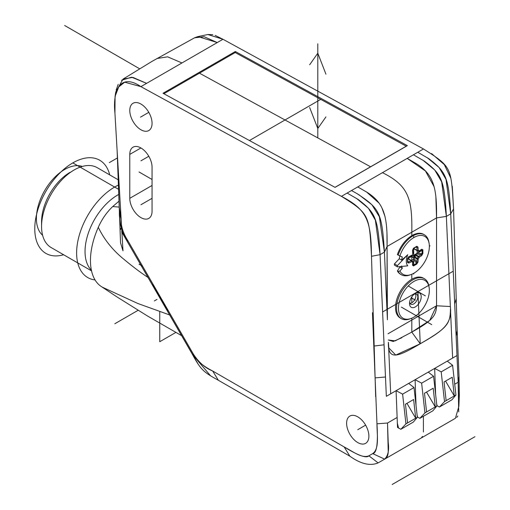 <?xml version="1.0" encoding="UTF-8"?>
<svg xmlns="http://www.w3.org/2000/svg" width="510" height="510" viewBox="0 0 510 510"><rect width="100%" height="100%" fill="white"/><g stroke="black" fill="none" stroke-linecap="round" stroke-linejoin="round"><path stroke-width="0.76" d="M407.49 262.44L408.797 263.052A100.075 57.777 0 0 0 411.691 261.604A0.771 0.421 -117.4 0 0 411.181 260.623A99.31 57.337 180 0 1 408.306 262.057L407.751 261.968A0.771 0.459 -179.6 0 1 407.49 262.44A91.086 18.245 -98.3 0 0 407.496 261.145A91.086 18.245 -98.3 0 0 407.496 260.559A91.086 18.245 -98.3 0 0 407.496 259.985A91.086 18.245 -98.3 0 0 407.49 258.647L408.797 256.721A100.075 57.777 180 0 0 412.469 254.873L411.952 255.44M408.797 263.045A0.771 0.402 -115.7 0 0 408.306 262.057L407.751 261.968A90.391 18.105 -98.3 0 0 407.751 258.411M411.78 260.769A5.763 3.328 120 0 0 412.035 260.948L411.723 260.706A0.771 0.618 -44.7 0 1 411.691 261.604A6.585 3.799 120 0 0 412.717 262.197A100.075 57.777 60 0 1 412.526 265.2L413.533 265.927A91.086 72.101 36.3 0 0 416.817 264.027L418.002 262.038A100.075 57.777 -120 0 0 418.194 259.035A6.585 3.799 120 0 0 419.22 257.257A100.075 57.777 0 0 0 421.725 255.587L422.86 253.566A91.086 72.101 -156.3 0 0 422.886 251.672A91.086 72.101 -156.3 0 0 422.86 249.772L421.725 249.262A100.075 57.777 180 0 1 419.22 250.933A6.585 3.799 120 0 0 418.194 250.34A100.075 57.777 -120 0 0 418.002 247.108M429.095 243.346A21.854 12.616 -60 0 0 413.903 237.526A21.854 12.616 -60 0 0 399.891 255.95A18.443 10.646 120 0 0 399.292 258.748L394.428 263.88L397.417 265.608A24.977 14.42 -60 0 0 397.417 266.864L407.764 265.837A12.38 7.146 -60 0 1 406.311 261.101A12.38 7.146 -60 0 1 407.764 254.681A99.622 75.148 155.7 0 1 401.612 260.087A18.443 10.646 -60 0 1 402.307 256.989A99.986 7.114 27.1 0 1 399.891 255.95L398.157 255.076A23.052 13.311 -60 0 1 412.845 235.932A23.052 13.311 -60 0 1 424.371 234.791A23.052 13.311 -60 0 1 428.872 242.078L429.095 243.346A21.854 12.616 -60 0 1 429.356 246.451A21.854 12.616 -60 0 1 413.903 273.213A21.854 12.616 -60 0 1 411.092 274.539A21.854 12.616 -60 0 1 399.891 270.976A99.986 81.326 128.6 0 0 402.307 268.285L401.612 265.997M411.092 274.539L409.874 274.979A23.052 13.311 -60 0 1 401.319 274.724A23.052 13.311 -60 0 1 398.157 271.403L399.891 270.976M415.593 247.324L418.002 247.114L416.817 246.279A91.086 18.245 158.3 0 1 413.533 248.179L412.526 250.276A100.075 57.777 60 0 1 412.756 254.382A5.763 3.328 120 0 0 412.469 254.879M421.171 249.645A0.771 0.484 55.2 0 1 421.132 249.632L422.07 249.938A0.771 0.44 -1.7 0 0 422.86 249.772M422.86 253.566A0.771 0.446 -178.3 0 1 422.07 253.699L421.132 254.649L421.725 255.587M415.542 254.515L418.653 256.307A0.771 0.465 57.3 0 1 419.22 257.257L418.213 256.823A0.771 0.446 -60 0 1 418.276 256.689A0.771 0.446 -60 0 1 418.653 256.307A99.31 57.337 180 0 0 421.132 254.649L416.485 253.967L415.542 254.515A0.771 0.446 120 0 0 415.102 255.025A5.763 3.328 -60 0 1 414.203 256.581A0.771 0.446 120 0 0 413.98 257.219L413.438 259.348L411.43 260.508M411.5 260.559L408.51 258.831A0.771 0.446 120 0 0 408.453 258.787A0.771 0.446 120 0 0 408.07 258.825L407.777 258.997M413.98 248.255L413.98 248.593A0.771 0.446 120 0 0 414.139 248.944A0.771 0.446 120 0 0 414.203 248.969L417.193 250.697M415.153 249.53A0.771 0.446 120 0 0 415.159 249.53L418.264 251.328A0.771 0.446 -60 0 1 418.213 251.283L417.358 250.792M416.485 253.967L417.116 252.979L417.116 250.665M418.729 251.322A0.771 0.465 -122.7 0 0 419.22 250.933A99.31 57.337 0 0 0 421.132 249.632L421.241 249.594M416.893 247.184L416.542 246.744L416.893 247.184A99.31 57.337 60 0 1 417.091 250.384A0.771 0.421 -2.6 0 0 418.194 250.34A0.771 0.618 104.7 0 1 417.314 250.767A0.771 0.446 -60 0 1 417.25 250.741A0.771 0.446 -60 0 1 417.091 250.384L413.98 248.593M412.743 252.896L412.756 254.382M407.783 260.852L408.306 262.057L407.751 261.968M411.666 260.648L412.52 261.145A0.771 0.446 -60 0 1 412.584 261.171A0.771 0.446 -60 0 1 412.711 261.33M412.526 265.2L412.545 264.505L413.278 265.162A0.771 0.44 -118.3 0 1 413.533 265.927M418.002 262.038A0.771 0.484 -175.2 0 1 416.893 261.993L416.542 263.281A0.771 0.446 58.3 0 1 416.817 264.027M413.98 258.302L416.893 261.993A99.31 57.337 60 0 0 417.091 259.01A0.771 0.446 -60 0 1 417.314 258.379L418.194 259.035A0.771 0.465 -177.3 0 1 417.091 259.01L413.98 257.219M412.756 265.002L412.966 261.872A0.771 0.465 2.7 0 1 412.717 262.197A0.771 0.618 -75.3 0 0 412.52 261.145A5.763 3.328 120 0 1 412.035 260.948M407.49 258.647A0.771 0.427 -0.4 0 0 407.777 258.315A0.771 0.427 -0.4 0 0 407.751 258.2M408.306 257.034L408.797 256.721M412.526 250.276A0.771 0.402 -4.3 0 0 412.768 249.945L413.38 248.593A0.771 0.427 -119.6 0 0 413.533 248.179M413.278 248.625A0.771 0.427 -119.6 0 0 413.374 248.599L416.651 246.706A0.771 0.459 59.6 0 1 416.542 246.744A90.391 18.105 -21.7 0 1 413.463 248.523M416.817 246.279A0.771 0.459 59.6 0 1 416.664 246.7M421.725 249.262A0.771 0.484 55.2 0 1 421.572 249.632L421.674 249.562M397.417 265.608L407.764 254.681M397.417 266.864L394.428 265.136A24.977 14.42 120 0 1 394.428 263.88M399.846 266.622A15.561 8.982 120 0 0 399.987 266.947L397.392 270.963L398.157 271.403M402.307 268.285L399.987 266.947M397.392 270.963A23.052 13.311 120 0 0 400.554 274.284L401.319 274.724M424.371 234.791L423.606 234.351A23.052 13.311 120 0 0 397.392 254.63L398.157 255.076M401.612 260.087L399.292 258.748M413.438 154.779L424.454 161.179C441.367 174.203 444.376 179.227 446.365 216.387L450.356 306.535L436.534 305.77C436.216 315.875 432.206 320.796 411.806 332.093L429.713 320.484L436.534 305.77L436.534 217.923C436.923 188.815 434.195 174.898 416.523 163.767L407.19 158.387L423.491 148.971L222.972 39.27L207.87 34.527L212.81 34.667M387.084 312.362L387.084 246.47L387.409 319.77L384.419 252.15L379.383 216.769L371.86 204.72L358.759 194.616M390.685 393.809L388.403 342.299L388.818 347.941L395.766 355.081L420.234 343.778L411.806 332.093L395.186 340.878L388.301 339.972L393.236 341.464L401.823 337.735M452.631 358.045L450.451 308.971C450.304 324.162 447.142 328.096 420.234 343.778C442.782 330.837 452.421 324.347 450.356 306.535L446.365 216.387L441.666 181.872L434.737 170.002L422.745 160.083M435.623 394.479L434.66 368.405L447.238 361.137L452.606 365.268L441.195 371.86L444.516 401.593L439.429 407.018L436.866 405.635M416.058 405.775L415.095 379.695L428.221 372.121L433.583 376.252L421.63 383.157L424.951 412.89L419.864 418.315L417.301 416.925M458.713 411.876L458.158 382.239L450.712 213.875C448.749 177.136 445.829 171.653 428.795 158.667L418.13 152.458M439.429 407.018L451.924 399.802L455.927 395.008L452.606 365.268M454.722 384.221L458.158 382.239L458.872 406.323L455.43 418.27L420.183 438.619M458.872 406.323L459.344 395.084L459.013 376.437L457.158 330.512L453.549 208.928C451.006 167.044 451.962 167.063 423.491 148.971L341.439 196.35C369.1 213.543 369.412 215.048 371.497 256.3L375.105 377.884L376.96 423.804C378.178 443.4 376.75 453.333 372.689 453.613L368.889 455.812C366.397 458.509 358.16 455.551 344.161 446.932L212.657 371.006C202.521 365.829 196.063 360.149 193.29 353.978L127.87 240.675C123.139 233.408 120.902 226.255 121.15 219.217L119.378 211.605L117.134 150.762M118.027 165.801L121.15 219.217L119.232 207.493M121.004 216.814L114.935 113.194L115.075 96.384L118.766 86.853L124.74 82.199L140.919 86.643L341.439 196.35L347.144 193.054L358.154 199.448C375.06 212.485 378.076 217.445 380.071 254.662L385.483 377.005L375.105 377.884M119.493 214.455L120.545 242.868L122.986 250.869L114.935 113.194C112.461 88.848 121.093 73.14 140.919 86.643L146.625 83.347L140.919 86.643L146.625 83.347L132.836 77.367L123.037 79.107L115.776 91.972L115.075 96.384M140.919 147.964A15.753 9.097 -120 0 1 152.063 167.255L152.063 211.178A15.753 9.097 -120 0 1 148.799 218.395A15.753 9.097 -120 0 1 140.919 217.611A15.753 9.097 -120 0 1 129.782 198.32L129.782 154.396A15.753 9.097 -120 0 1 133.046 147.18A15.753 9.097 -120 0 1 140.919 147.964L129.782 154.396M129.782 110.472A15.753 9.097 -120 0 0 140.919 129.763A15.753 9.097 -120 0 0 148.799 130.547A15.753 9.097 -120 0 0 152.063 123.337A15.753 9.097 -120 0 0 140.919 104.04A15.753 9.097 -120 0 0 133.046 103.262A15.753 9.097 -120 0 0 129.782 110.472M357.746 442.559A15.753 9.097 -120 0 0 365.625 443.343A15.753 9.097 -120 0 0 368.041 430.72A15.753 9.097 -120 0 0 357.746 416.836A15.753 9.097 -120 0 0 349.873 416.058A15.753 9.097 -120 0 0 347.457 428.68A15.753 9.097 -120 0 0 357.746 442.559M385.483 377.005L382.608 311.967L453.25 271.186L458.158 382.239L459.013 376.437L459.338 395.161M374.161 346.029L384.062 344.811L386.338 396.321L408.657 383.412L414.024 387.549L402.613 394.134L405.934 423.867L400.847 429.292L397.519 427.425L396.079 390.679L402.613 394.134M417.11 415.197L417.588 417.11M415.095 379.695L421.63 383.157M448.532 422.248L378.127 462.901C370.164 466.204 360.748 463.966 349.866 456.189L267.272 408.497L349.866 456.189C360.748 463.966 370.164 466.204 378.127 462.901L384.648 459.134L378.127 462.901L368.889 455.812L372.689 453.613L384.648 459.134L455.43 418.27M372.689 453.613C379.529 448.959 376.998 434.813 376.96 423.804L387.517 423.019L388.18 450.075C388.435 454.837 387.262 457.853 384.648 459.134C388.065 455.723 389.257 450.215 388.225 442.603L387.517 423.019L397.067 417.505M433.188 388.212L426.519 392.062L435.272 406.929L426.583 411.946L424.492 393.236L433.188 388.212L435.272 406.929L436.904 405.986L432.901 410.786L419.864 418.315M426.583 411.946L424.951 412.89M436.904 405.986L433.583 376.252M426.519 392.062L424.492 393.236M118.996 201.176L112.697 206.582L119.212 207.079M152.076 284.51L167.427 311.094L167.828 310.443L152.847 284.491L152.076 284.51L127.047 241.153L122.693 232.554C120.354 225.445 119.251 218.465 119.378 211.605L120.092 221.78M167.427 311.094L169.658 314.957L137.898 303.514L102.134 287.085M121.15 219.217C120.895 226.115 123.133 233.268 127.87 240.675L193.29 353.978C198.798 362.406 205.256 368.08 212.657 371.006L218.363 380.262L267.272 408.497L218.363 380.262C203.471 372.083 200.819 369.826 192.461 354.456L169.658 314.957M148.002 277.446C140.505 272.499 132.504 266.469 124 259.36C112.767 250.276 104.199 239.592 98.296 227.307C101.873 219.223 106.673 212.313 112.697 206.582M101.407 286.588C88.836 278.67 86.164 254.675 98.296 227.307M91.341 270.141A46.11 26.622 -60 0 1 88.561 232.471A46.11 26.622 -60 0 1 117.638 195.056A46.11 26.622 -60 0 1 118.747 194.438M118.205 179.788L97.225 167.675A46.11 26.622 120 0 0 74.167 169.958A46.11 26.622 120 0 0 41.565 226.427A46.11 26.622 120 0 0 51.115 247.535L91.494 270.848M70.087 172.31A40.347 23.294 120 0 0 41.565 221.722L41.565 226.427M82.314 166.445A39.958 23.071 120 0 0 44.676 190.581A39.958 23.071 120 0 0 42.598 235.244M397.264 422.854L398.565 428.088M400.847 429.292L413.342 422.082L417.346 417.282L414.024 387.549M417.346 417.282L405.934 423.867M413.623 399.508L415.714 418.219L406.961 403.359L405.469 404.213L413.623 399.508L406.961 403.359M407.56 422.93L405.469 404.213M347.144 193.054L351.492 190.542L356.872 193.526C379.408 208.475 381.945 211.905 384.419 252.15L387.409 319.77M235.339 51.516L407.356 145.63L335.051 187.374L163.034 93.26L235.339 51.516L235.339 52.619M121.488 80.274L131.612 77.195L146.625 83.347L217.266 42.566L146.625 83.347L217.266 42.566L197.969 36.573L194.686 37.734L152.095 61.321L123.037 79.107M457.158 330.512L456.125 336.217M351.492 190.542L357.739 186.934L367.072 192.315C384.744 203.445 387.479 217.362 387.084 246.47L386.969 234.103M163.876 93.719L235.193 52.543L406.311 146.23M406.311 146.16L334.987 187.336M436.675 403.901L437.147 405.813M428.234 372.134L434.66 368.424L441.195 371.86M455.927 395.008L446.142 400.65L444.051 381.939L452.204 377.234L454.295 395.945L445.542 381.085L444.051 381.939M446.142 400.65L444.516 401.593M452.204 377.234L445.542 381.085M424.371 278.715L423.332 278.116A23.052 13.311 120 0 0 405.571 284.293A23.052 13.311 120 0 0 395.505 307.492A23.052 13.311 120 0 0 400.28 318.049L401.319 318.648A23.052 13.311 -60 0 1 396.544 308.091A23.052 13.311 -60 0 1 412.845 279.856A23.052 13.311 -60 0 1 424.371 278.715A23.052 13.311 -60 0 1 428.872 285.995L429.095 287.27A21.854 12.616 -60 0 1 429.356 290.375A21.854 12.616 -60 0 1 413.903 317.137A21.854 12.616 -60 0 1 411.092 318.463A21.854 12.616 -60 0 1 398.45 308.212A21.854 12.616 -60 0 1 413.903 281.45A21.854 12.616 -60 0 1 429.095 287.27M411.092 318.463L409.874 318.903A23.052 13.311 -60 0 1 401.319 318.648M415.369 293.397A8.262 4.768 120 0 0 414.84 293.728A8.262 4.768 120 0 0 409.555 302.889A8.262 4.768 120 0 0 409.53 303.514A8.262 4.768 120 0 0 415.369 306.886A8.262 4.768 120 0 0 421.209 296.769A8.262 4.768 120 0 0 415.369 293.397M409.683 301.901A5.763 3.328 120 0 0 410.862 304.196A5.763 3.328 120 0 0 413.744 303.909A5.763 3.328 120 0 0 417.817 296.852A5.763 3.328 120 0 0 416.625 294.213A5.763 3.328 120 0 0 414.05 294.334M415.491 293.938A5.763 3.328 -60 0 1 411.806 302.787A5.763 3.328 -60 0 1 410.059 303.342M140.48 117.16L140.919 116.905M64.662 25.5L139.6 68.767M195.081 75.703L194.265 75.231M417.926 291.58L420.234 343.778C399.1 356.139 387.676 361.8 388.403 342.299M420.234 343.778L411.806 332.093L411.806 318.183M411.806 302.787L411.806 296.852M411.806 279.257L411.806 274.259M411.806 260.291L411.806 255.516M411.806 235.652L411.806 232.197C412.297 198.32 408.484 185.685 382.462 172.66M450.356 306.535L436.534 305.77L436.534 217.923L435.865 196.42M434.157 186.813L425.416 170.958L407.19 158.387L357.739 186.934M386.803 229.965L386.357 224.387M385.031 216.629L381.971 208.048M378.834 202.929L366.62 192.028M447.257 361.15L456.979 355.534L450.712 213.875L446.008 179.354L439.072 167.478L427.068 157.558M384.062 344.811L380.071 254.662L375.373 220.148L368.443 208.278L356.452 198.358M431.587 153.586L444.286 164.571L450.776 178.054M452.274 186.29L453.549 208.928L457.183 331.219M375.672 396.755L371.497 256.3C371.044 220.894 367.449 209.891 341.439 196.35M415.095 379.72L408.676 383.424M436.534 305.77L388.027 333.769M181.949 62.959L167.643 56.827L156.965 58.51M215.131 35.388L222.972 39.27L217.266 42.566L204.121 36.707L194.52 37.816M118.212 84.335L116.127 90.072M117.141 150.839L119.238 207.525M121.252 227.957L120.048 229.404L119.557 215.704M217.266 42.566L222.972 39.27L217.266 42.566M120.545 242.868L120.048 229.404M121.355 228.372L120.067 230.042M142.672 266.309L139.02 264.199M141.193 116.745L148.799 112.353L141.193 116.745M148.799 156.277L140.919 160.828M152.063 198.32L140.919 204.746M370.579 166.789L199.467 73.172M249.428 140.53L320.752 99.348M425.34 295.857L408.229 285.976M474.944 436.7L392.158 484.5M109.318 162.613L117.402 157.947M378.127 462.901L416.734 440.608M421.407 437.803L422.503 436.413M423.408 432.008L423.402 416.268M413.444 442.508L452.058 420.214M456.718 417.416L457.833 416.007M117.427 158.871L119.378 211.605L117.427 158.871A243.06 140.326 0 0 0 117.427 158.871M120.538 224.642L127.047 241.153L192.461 354.456L210.413 375.628M212.657 371.006L344.161 446.932C353.417 451.732 361.743 458.617 368.889 455.812M376.96 423.804L372.447 312.694M457.151 330.544L459.013 376.431M154.32 300.938L156.991 299.395M139.013 171.959L152.063 179.494M357.746 429.7L365.625 425.149L357.746 429.7M431.747 324.653L401.357 307.109L431.747 324.653M407.777 258.685L422.082 250.423M429.356 246.222L430.013 245.845M413.706 274.08L413.706 273.328M413.706 264.926L413.706 248.408M413.706 237.641L413.706 236.436M415.491 256.288L415.07 256.045M413.323 257.544L410.748 256.058M415.612 256.358L413.706 255.255M412.437 257.467L410.346 256.262M415.369 300.141L411.238 297.757M411.806 298.082L413.744 299.204M109.72 174.885A53.792 31.059 120 0 0 72.809 162.9A53.792 31.059 120 0 0 35.056 223.265A53.792 31.059 120 0 0 63.61 254.751M118.403 185.105A53.792 31.059 120 0 0 114.654 187.055A53.792 31.059 120 0 0 78.004 240.369A53.792 31.059 120 0 0 95.013 279.933M159.751 296.457L159.751 297.802M159.751 311.431L159.751 341.725L175.829 332.443M122.33 231.565L121.718 231.916L197.88 363.636M72.809 162.9L118.556 189.312M114.807 323.754L138.114 310.297M317.8 137.91L317.8 43.79L317.8 137.91M325.947 74.211L317.8 53.199L309.647 64.795L317.8 53.199L325.947 74.211M309.647 107.489L317.8 128.494L325.947 116.898L317.8 128.494L309.647 107.489M421.298 249.823L422.07 249.938A90.391 71.547 23.7 0 1 422.07 253.699L417.116 252.979M415.102 255.025L418.213 256.823A5.763 3.328 120 0 1 417.314 258.379L414.203 256.581M418.468 251.36A0.771 0.446 -60 0 1 418.264 251.328A0.771 0.771 0 0 0 419.067 251.309L421.572 249.632M419.22 250.933A0.771 0.618 135.3 0 1 418.213 251.283A5.763 3.328 120 0 0 417.798 250.965A5.763 3.328 120 0 0 417.518 250.831M408.453 258.787L411.564 260.584A0.771 0.446 -60 0 1 411.621 260.623A0.771 0.618 -44.7 0 1 411.723 260.706A0.771 0.771 0 0 0 411.564 260.584A0.771 0.446 -60 0 0 411.181 260.623L408.07 258.825M412.794 264.55L413.278 265.162A90.391 71.547 -143.7 0 0 416.542 263.281L413.438 259.348M411.57 260.584L412.584 261.171A0.771 0.771 0 0 1 412.966 261.872A0.771 0.465 2.7 0 0 412.807 261.573M453.549 208.928L450.712 213.875L446.365 216.387L436.534 217.923L387.084 246.47L384.419 252.15L380.071 254.662L371.497 256.3M455.29 418.353L384.859 459.013M349.866 456.189L344.161 446.932M127.87 240.675L127.047 241.153M192.461 354.456L193.29 353.978M456.214 298.656L454.703 304.024M129.782 198.32L152.063 185.455M414.139 248.944L417.25 250.741A0.771 0.771 0 0 0 417.435 250.818L417.798 250.965M407.783 262.14L407.777 258.309L408.644 257.097L411.927 255.453M412.985 253.623L412.768 249.945M117.434 155.926L117.536 157.698M419.966 438.74L384.674 459.121M101.012 286.327L116.898 296.877L147.447 315.97L181.605 335.656M207.87 34.527L197.969 36.573"/></g></svg>
